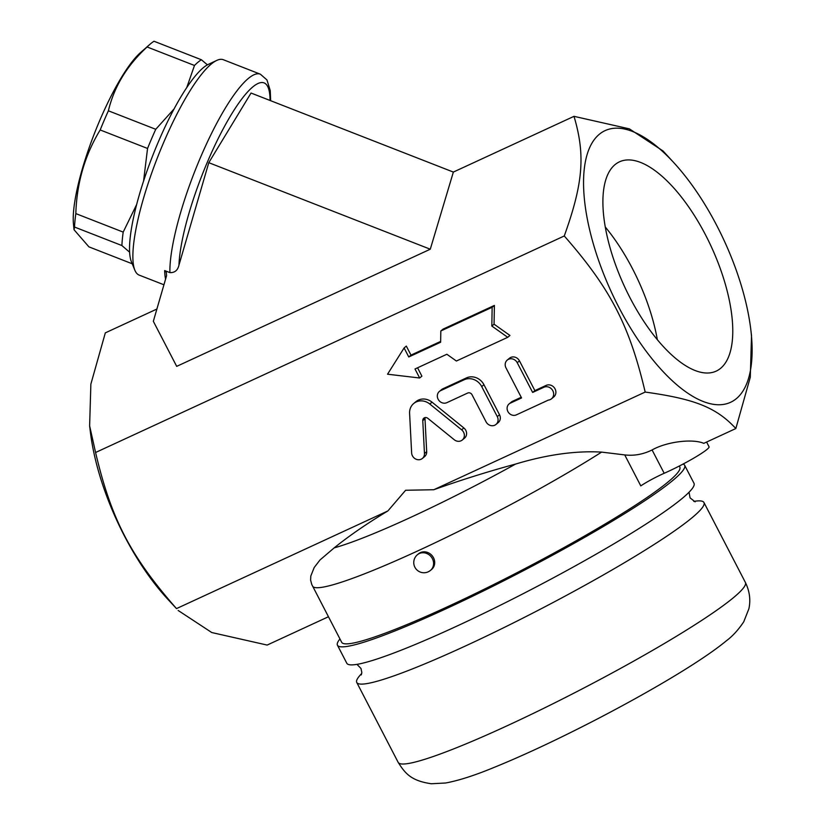 <?xml version="1.0" encoding="UTF-8"?>
<svg xmlns="http://www.w3.org/2000/svg" width="825" height="825" viewBox="0 0 825 825"><rect width="100%" height="100%" fill="white"/><g stroke="black" fill="none" stroke-linecap="round" stroke-linejoin="round"><path stroke-width="1.24" d="M720.627 368.311A115.283 47.747 -114.8 0 1 716.183 371.126A115.283 47.747 -114.8 0 1 624.442 286.399A115.283 47.747 -114.8 0 1 619.565 161.782A115.283 47.747 -114.8 0 1 708.52 240.838A115.283 47.747 -114.8 0 1 720.627 368.311M657.339 339.704A115.283 47.747 65.2 0 0 605.272 226.988M736.354 398.65A149.624 61.978 65.2 0 0 750.802 329.567A149.624 61.978 65.2 0 0 673.571 162.401A149.624 61.978 65.2 0 0 591.597 237.61A149.624 61.978 65.2 0 0 736.354 398.65M750.802 329.567L751.523 335.579L750.286 377.262L735.838 428.536C716.389 407.56 695.062 398.991 645.181 392.071C629.454 325.349 610.428 288.626 564.269 235.971C583.203 183.191 585.492 155.048 574.004 116.335L629.362 128.855L662.98 150.923L673.571 162.401M574.004 116.335L453.358 172.074L430.279 249.212L176.694 366.362L153.337 321.307L166.568 275.705L166.289 272.353L164.66 270.569A115.624 25.74 111.3 0 0 165.598 279.17M89.626 425.824L95.576 452.502C111.303 519.224 130.34 555.937 176.498 608.602L167.578 599.002A149.624 61.978 -114.8 0 1 90.348 431.836L89.626 425.824L90.863 384.141L105.322 332.867L156.905 309.035M95.576 452.502L564.269 235.971M453.358 172.074L251.047 93.039L208.787 162.68L178.953 265.145C177.777 270.311 174.756 272.797 169.898 272.621L164.66 270.569M163.969 284.79L139.178 275.107A115.624 25.74 -68.7 0 1 134.815 270.115A115.624 25.74 -68.7 0 1 171.693 124.699A115.624 25.74 -68.7 0 1 216.738 60.431A115.624 25.74 -68.7 0 1 217.284 60.184A115.624 25.74 -68.7 0 1 223.328 59.72L260.38 74.198A115.624 25.74 111.3 0 0 205.198 146.778A115.624 25.74 111.3 0 0 169.898 272.621M216.738 60.431L208.467 64.309A108.817 24.234 111.3 0 0 152.501 156.183A108.817 24.234 111.3 0 0 131.371 261.669L134.815 270.115M186.718 87.687L194.483 65.474A112.221 24.987 -68.7 0 1 201.382 59.751L207.426 64.845M143.581 181.015L147.551 148.459A112.221 24.987 -68.7 0 1 155.75 129.298L174.168 108.828M129.587 252.182L121.904 245.551A112.221 24.987 -68.7 0 1 123.193 232.103L136.599 204.621M201.382 59.751L154.017 41.25A112.221 24.987 111.3 0 0 149.768 44.457A112.221 24.987 111.3 0 0 147.118 46.973C127.029 65.443 114.118 86.718 108.384 110.797A112.221 24.987 111.3 0 0 100.186 129.958C84.882 155.038 76.766 182.913 75.828 213.603A112.221 24.987 111.3 0 0 74.539 227.05L74.054 229.763L88.925 246.861L132.237 263.783M194.483 65.474L147.118 46.973M74.054 229.763L73.477 224.225A100.32 22.337 -68.7 0 1 94.421 133.495A100.32 22.337 -68.7 0 1 140.528 52.583L149.768 44.457M155.75 129.298L108.384 110.797M147.551 148.459L100.186 129.958M123.193 232.103L75.828 213.603M121.904 245.551L74.539 227.05M430.279 249.212L208.787 162.68M735.838 428.536L703.797 443.345C692.474 438.426 666.466 441.757 652.09 449.955C643.18 454.358 634.064 456.008 624.731 454.915L601.611 452.11C575.726 450.615 547.047 454.606 515.563 464.073C488.297 471.467 461.041 480.016 433.795 489.73L645.181 392.071M706.602 442.045L709.067 446.799A34.011 3.382 152.6 0 1 694.867 457.483A34.011 3.382 152.6 0 1 664.187 473.282A20.408 2.032 -27.4 0 0 640.788 485.894L624.731 454.915M311.716 584.378L341.674 642.283A190.431 18.913 -27.4 0 0 519.441 571.436A190.431 18.913 -27.4 0 0 679.81 467.002L679.295 466.022M178.179 610.479L211.788 632.548L267.145 645.067L328.433 616.749M311.726 584.378L310.613 580.161L310.798 576.056L314.201 567.507L320.007 559.958L334.166 547.882C349.377 535.642 367.29 523.328 387.884 510.943L405.622 490.267L433.795 489.73M176.498 608.602L387.884 510.943M339.952 638.962A195.535 19.418 -27.4 0 0 337.456 645.222A195.535 19.418 -27.4 0 0 482.8 591.257A195.535 19.418 -27.4 0 0 672.612 480.604A195.535 19.418 -27.4 0 0 684.647 465.259A195.535 19.418 -27.4 0 0 683.079 464.052M337.456 645.222L346.799 663.248A195.535 19.418 -27.4 0 0 492.143 609.283A195.535 19.418 -27.4 0 0 681.955 498.63A195.535 19.418 -27.4 0 0 693.99 483.285L684.647 465.259M361.711 673.53A195.535 19.418 -27.4 0 0 356.761 682.481A195.535 19.418 -27.4 0 0 502.105 628.506A195.535 19.418 -27.4 0 0 691.917 517.853A195.535 19.418 -27.4 0 0 703.952 502.507A195.535 19.418 -27.4 0 0 693.794 501.394M440.818 330.98L443.056 329.134L494.381 305.425L494.062 324.184L509.953 335.466L507.726 337.312L491.824 326.04L492.154 307.271L440.818 330.98L440.632 342.241L408.767 356.967L404.095 347.954L387.544 374.21L419.667 377.994L414.996 368.981L446.861 354.255L456.39 361.02L507.726 337.312M417.563 367.795L421.895 376.148L419.667 377.994M404.095 347.954L406.323 346.098L410.994 355.111L440.643 341.416M439.416 391.411L441.643 389.565A6.806 6.157 50.4 0 1 442.87 388.792L466.476 377.891A13.602 12.303 50.4 0 1 483.945 384.718L499.517 414.758A6.806 6.157 50.4 0 1 498.238 422.586L496 424.442A6.806 6.157 -129.6 0 0 497.279 416.604L481.707 386.564A13.602 12.303 -129.6 0 0 464.248 379.737L440.643 390.648A6.806 6.157 -129.6 0 0 439.416 391.411A6.806 6.157 -129.6 0 0 438.539 399.939A6.806 6.157 -129.6 0 0 446.872 402.662L467.662 393.051A3.403 3.073 50.4 0 1 472.034 394.762L486.049 421.802A6.806 6.157 -129.6 0 0 496 424.442M507.272 360.061L509.499 358.215A6.806 6.157 50.4 0 1 519.461 360.855L534.878 390.596L546.119 385.409A6.971 6.311 50.4 0 1 554.658 388.204A6.971 6.311 50.4 0 1 553.761 396.938L551.523 398.784A6.971 6.311 -129.6 0 0 552.42 390.05A6.971 6.311 -129.6 0 0 543.881 387.255L532.651 392.442L517.234 362.711A6.806 6.157 -129.6 0 0 507.272 360.061A6.806 6.157 -129.6 0 0 505.993 367.898L521.565 397.939L510.324 403.136A6.631 6.002 -129.6 0 0 509.128 403.889A6.631 6.002 -129.6 0 0 508.272 412.191A6.631 6.002 -129.6 0 0 516.398 414.851L548.336 400.094A6.971 6.311 -129.6 0 0 551.523 398.784M509.128 403.889L511.366 402.033A6.631 6.002 50.4 0 1 512.552 401.28L521.225 397.279M425.184 417.574A3.403 3.073 -129.6 0 0 424.999 418.811L426.69 451.667A6.806 6.157 50.4 0 1 424.617 456.596L422.39 458.452A6.806 6.157 -129.6 0 0 424.463 453.513L422.771 420.657A3.403 3.073 50.4 0 1 427.824 418.327L454.255 439.746A6.806 6.157 -129.6 0 0 462.289 440.014A6.806 6.157 -129.6 0 0 461.629 429.815L429.794 404.023A13.602 12.303 -129.6 0 0 413.748 403.477A13.602 12.303 -129.6 0 0 409.592 413.356L411.634 452.915A6.806 6.157 -129.6 0 0 415.614 458.999A6.806 6.157 -129.6 0 0 422.39 458.452M413.748 403.477L415.975 401.631A13.602 12.303 50.4 0 1 432.032 402.167L463.867 427.958A6.806 6.157 50.4 0 1 464.516 438.168L462.289 440.014M494.381 305.425L492.154 307.271M494.062 324.184L491.824 326.04M410.994 355.111L408.767 356.967M534.878 390.596L532.651 392.442M428.629 571.57A10.199 9.23 -129.6 0 0 430.464 570.405L431.578 569.487A10.199 9.23 -129.6 0 0 432.888 556.7A10.199 9.23 -129.6 0 0 420.399 552.616A10.199 9.23 -129.6 0 0 418.564 553.771L417.45 554.699A10.199 10.199 0 0 0 416.099 569.064A10.199 10.199 0 0 0 430.464 570.405A10.199 9.23 -129.6 0 0 431.774 557.628A10.199 9.23 -129.6 0 0 419.286 553.544A10.199 9.23 -129.6 0 0 417.45 554.699M178.953 265.145A108.817 24.234 -68.7 0 1 225.514 124.575A108.817 24.234 -68.7 0 1 270.064 100.464M664.187 473.282L652.09 449.955M312.572 586.142A190.431 18.913 -27.4 0 0 421.07 549.378A190.431 18.913 -27.4 0 0 601.611 452.11M334.166 547.882A169.651 16.851 -27.4 0 0 515.563 464.073M356.761 682.481L398.186 762.393A195.535 19.418 -27.4 0 0 543.531 708.417A195.535 19.418 -27.4 0 0 733.342 597.764A195.535 19.418 -27.4 0 0 745.377 582.419L703.952 502.507M466.476 377.891L464.248 379.737M442.87 388.792L440.643 390.648M483.945 384.718L481.707 386.564M499.517 414.758L497.279 416.604M546.119 385.409L543.881 387.255M512.552 401.28L510.324 403.136M519.461 360.855L517.234 362.711M426.69 451.667L424.463 453.513M424.999 418.811L422.771 420.657M463.867 427.958L461.629 429.815M432.032 402.167L429.794 404.023M270.652 100.691L270.239 90.523L266.939 79.922L260.38 74.198M689.04 492.236L690.071 497.877L695.145 501.847M361.278 674.922L361.824 672.416L360.979 668.467L356.967 664.362M745.377 582.419C749.636 591.174 750.802 599.961 748.883 608.778L743.748 621.792C738.375 629.857 732.559 636.209 726.299 640.85C702.457 660.619 651.173 691.082 594.773 720.308C557.019 739.778 523.38 755.514 493.845 767.518C474.592 775.469 458.504 780.636 445.562 783.007L431.3 783.75C411.087 780.801 405.209 773.499 398.186 762.393"/></g></svg>
